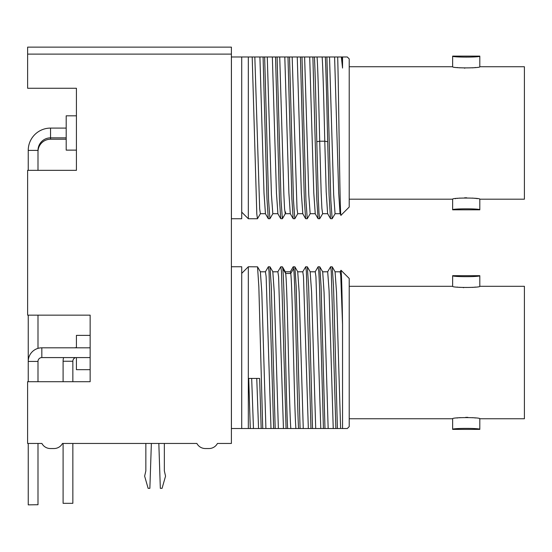 <?xml version="1.0" encoding="UTF-8"?>
<svg xmlns="http://www.w3.org/2000/svg" width="552" height="552" viewBox="0 0 552 552"><rect width="100%" height="100%" fill="white"/><g stroke="black" fill="none" stroke-linecap="round" stroke-linejoin="round"><path stroke-width="0.83" d="M349.216 418.754L452.64 418.754C451.819 417.229 480.64 417.229 479.812 418.754L524.4 418.754L524.4 286.302L479.812 286.302L479.812 275.683C480.647 276.994 451.812 276.994 452.64 275.683C451.812 276.994 480.647 276.994 479.812 275.683L452.64 275.683L452.64 286.302C451.819 287.827 480.64 287.827 479.812 286.302M349.216 286.302L452.64 286.302M475.341 287.075L474.727 287.157M473.181 287.337L472.464 287.413M463.68 287.661L463.28 287.64M460.016 287.413L459.271 287.337M457.67 287.15L457.146 287.075M457.008 418.002L457.684 417.912M459.091 417.74L460.271 417.622M465.716 417.353L467.861 417.367M472.464 417.65L473.14 417.712M474.727 417.905L475.32 417.981M349.216 426.599L349.216 278.456L341.019 270.266C341.529 272.716 342.04 290.787 342.55 324.493L342.55 428.518L347.298 428.518L349.216 426.599M347.298 428.518L341.357 428.518M241.714 273.371L248.324 266.761L257.542 266.83L258.84 286.633L262.731 428.518L231.419 428.518L231.419 266.761L241.714 266.761L241.714 428.518L231.419 428.518M262.731 428.518L273.626 428.518L269.017 271.453L268.355 266.761L265.367 271.867M268.355 266.761L269.99 266.83L271.287 286.633L275.179 428.518L273.626 428.518L286.074 428.518L281.465 271.453L280.802 266.761L277.815 271.867M298.522 428.518C296.9 396.426 295.279 280.023 293.657 268.548L293.25 266.761L294.885 266.83L296.183 286.633L300.081 428.518L286.074 428.518L300.433 428.518M300.081 428.518L310.969 428.518L306.36 271.453L305.704 266.761L302.71 271.867M305.704 266.761L307.333 266.83L308.637 286.633L312.529 428.518L310.969 428.518L323.417 428.518L319.47 285.025L318.808 271.453L318.069 266.83M318.152 266.761L319.787 266.83L321.085 286.654L324.976 428.518L323.417 428.518M324.976 428.518L335.864 428.518L331.255 271.453L330.6 266.761L327.605 271.874M330.6 266.761L332.235 266.83L333.532 286.633L337.424 428.518L335.864 428.518L340.605 428.518L336.513 292.415L335.064 271.798L340.142 271.798L340.743 275.496L342.55 324.493M322.616 271.798L327.695 271.798L329.075 290.745L333.235 428.518L328.157 428.518L324.065 292.436L322.699 271.867L319.787 266.83M308.333 428.518L303.255 428.518L299.163 292.415L297.714 271.798L302.793 271.798L303.49 276.683L308.333 428.518M283.438 428.518L278.36 428.518L274.268 292.415L272.819 271.798L277.897 271.798L278.587 276.683L283.438 428.518M270.991 428.518L265.912 428.518L261.82 292.415L260.371 271.798L265.45 271.798L266.14 276.683L270.991 428.518M263.083 428.518L248.324 428.518L248.324 266.761M27.628 170.347L27.628 315.151L27.628 170.347L76.424 170.347L76.424 88.265L27.628 88.265L27.628 47.134L231.398 47.134L231.398 443.449L217.453 443.449A9.605 9.605 0 0 1 208.98 448.541L205.351 448.541A9.605 9.605 0 0 1 196.871 443.449L62.486 443.449L63.094 443.449L63.094 503.32L72.85 503.32L72.85 443.449L90.148 443.449M50.377 448.541L54.006 448.541A9.605 9.605 0 0 0 62.486 443.449A9.605 9.605 0 0 1 54.006 448.541L50.377 448.541A9.605 9.605 0 0 1 41.897 443.449L27.6 443.449L27.6 381.701L90.148 381.701L90.148 315.151L27.628 315.151M76.424 347.822L76.424 335.374L90.148 335.374M90.148 369.681L76.424 369.681L76.424 357.586M63.094 381.701L63.094 361.243A13.593 13.593 0 0 1 63.597 357.586M74.52 347.822A13.593 13.593 0 0 1 76.424 347.65M72.85 381.701L72.85 361.243A3.836 3.836 0 0 1 75.541 357.586M76.424 150.123L66.192 150.123L66.192 115.816L76.424 115.816M28.235 170.347L28.235 150.399A22.308 22.308 0 0 1 50.542 128.092L66.192 128.092M37.998 170.347L37.998 150.399A12.551 12.551 0 0 1 50.542 137.848L66.192 137.848M28.235 381.701L28.235 315.151M37.998 348.374L37.998 315.151M37.998 151.772A12.551 12.551 0 0 1 50.542 139.221L66.192 139.221M37.998 504.728L28.235 504.866L37.998 504.728L37.998 443.449M208.98 448.541L205.351 448.541M158.831 443.449L160.328 488.341L162.067 488.341L165.552 476.141L164.351 470.911L164.351 443.449M151.365 443.449L149.868 488.341L148.129 488.341L144.638 476.141L145.845 470.911L145.845 443.449M231.419 218.737L231.419 56.98L248.324 56.98L241.714 56.98L241.714 218.737L231.419 218.737M285.674 212.023L285.267 213.7L284.577 208.808L283.88 194.746L279.726 56.98L284.804 56.98L272.357 56.98L276.448 193.083L277.897 213.7L272.819 213.7L271.432 194.752L267.278 56.98L272.357 56.98L248.324 56.98L248.324 218.737L241.714 212.127M327.695 213.7L322.616 213.7L321.885 208.325L321.16 192.896L319.705 141.208L316.8 141.719C316.013 107.661 315.226 72.491 314.44 56.98L325.328 56.98L309.7 56.98L313.791 193.083L315.24 213.7L310.162 213.7L308.782 194.752L304.621 56.98L309.7 56.98L284.804 56.98L288.896 193.048L290.276 213.652M340.142 213.7L335.064 213.7L333.677 194.752L329.523 56.98L334.602 56.98L325.328 56.98C326.115 72.491 326.901 107.661 327.688 141.719L324.783 141.208C323.907 105.322 323.03 68.607 322.147 56.98M342.55 68.082L342.55 56.98L341.971 56.98L347.298 56.98L349.216 58.898L349.216 207.041L341.019 215.232C339.901 221.621 338.79 93.509 337.679 56.98L341.357 56.98L342.55 68.082L341.971 56.98L341.357 56.98M337.679 56.98L334.602 56.98L338.693 193.069L340.053 213.631L341.019 215.232M252.195 56.98L256.804 214.045L257.46 218.737L260.454 213.631M259.909 56.98L264.001 193.083L265.45 213.7L260.371 213.7L259.675 208.815L254.831 56.98M264.643 56.98L268.596 200.473L269.914 218.737L268.279 218.668L266.982 198.865L263.083 56.98M269.914 218.737L272.902 213.631M277.09 56.98L281.044 200.473L282.362 218.737L280.726 218.668L279.429 198.865L275.538 56.98M282.362 218.737L282.762 216.95M289.538 56.98L293.491 200.473L294.809 218.737L293.174 218.668L291.877 198.837L287.985 56.98M294.809 218.737L297.797 213.631M297.252 56.98L301.344 193.083L302.793 213.7L297.714 213.7L297.024 208.815L292.174 56.98M301.985 56.98L305.939 200.473L307.257 218.737L305.622 218.668L304.325 198.865L300.433 56.98M307.257 218.737L310.252 213.631M316.8 141.719L318.249 196.636L318.98 213.024L319.705 218.737L318.069 218.668L316.772 198.865L312.88 56.98M319.705 218.737L322.699 213.631M326.887 56.98L330.841 200.473L332.152 218.737L330.517 218.668L327.605 213.624L326.197 191.73L324.783 141.208L319.705 141.208C318.828 105.322 317.952 68.607 317.069 56.98M332.152 218.737L335.147 213.631M330.517 218.668L329.102 195.47L327.688 141.719M349.216 199.196L452.64 199.196C451.812 197.671 480.64 197.671 479.812 199.196L524.4 199.196L524.4 66.744L479.812 66.744L479.812 56.118C480.647 57.436 451.812 57.436 452.64 56.118C451.812 57.436 480.647 57.436 479.812 56.118L452.64 56.118L452.64 66.744C451.812 68.269 480.64 68.269 479.812 66.744M349.216 66.744L452.64 66.744M479.812 199.196L479.812 209.815C480.647 208.504 451.812 208.504 452.64 209.815C451.812 208.504 480.647 208.504 479.812 209.815L452.64 209.815L452.64 199.196M455.352 198.692L455.738 198.63M457.146 198.423L457.732 198.34M459.305 198.154L459.995 198.085M464.598 197.809L466.744 197.788M472.408 198.078L473.368 198.182M474.768 198.347L475.451 198.437M476.721 198.63L477.107 198.692M475.451 67.496L474.768 67.592M473.188 67.779L472.505 67.848M464.901 68.137L464.391 68.124M459.995 67.848L459.326 67.786M457.732 67.592L457.139 67.516M250.284 428.518L248.731 378.417L259.626 378.417L261.179 428.518M287.627 428.518C286.005 396.426 284.383 280.023 282.762 268.548L282.438 266.83L280.802 266.761M290.807 428.518C289.096 406.265 287.385 284.977 285.674 273.475L285.329 271.839M295.886 428.518C294.175 406.265 292.463 284.977 290.752 273.475L290.324 271.798M315.709 428.518L311.611 292.415L310.162 271.798L315.24 271.798L315.937 276.683L320.781 428.518M340.06 271.867L341.019 270.266M258.543 428.518L256.756 378.417M253.465 428.518L251.677 378.417M452.64 418.754L452.64 429.38C451.812 428.062 480.647 428.062 479.812 429.38C480.647 428.062 451.812 428.062 452.64 429.38L479.812 429.38L479.812 418.754M37.998 381.701L37.998 361.415A3.836 3.836 0 0 1 41.828 357.586L90.148 357.586M28.235 504.728L28.235 443.449M37.998 361.415L28.235 361.415A13.593 13.593 0 0 1 41.828 347.822L90.148 347.822M27.628 54.11L231.398 54.11M63.094 361.243L72.85 361.243M50.542 128.092L50.542 139.221M28.235 150.399L37.998 150.399M293.657 268.548L290.752 273.475L285.674 273.475L282.762 268.548M41.828 347.822L41.828 357.586M257.46 218.737L248.324 218.737M265.367 213.631L268.279 218.675M277.815 213.631L280.726 218.675M285.349 213.624L282.438 218.668M290.345 213.7L285.267 213.7M293.174 218.668L290.262 213.624M302.71 213.631L305.622 218.675M315.157 213.631L318.076 218.675M257.542 266.823L260.454 271.867M269.99 266.823L272.902 271.867M285.349 271.874L282.438 266.83M290.345 271.798L285.267 271.798M293.174 266.83L290.262 271.874M294.885 266.823L297.797 271.867M307.333 266.823L310.252 271.867M315.157 271.867L318.076 266.823M332.235 266.823L335.147 271.867"/></g></svg>
